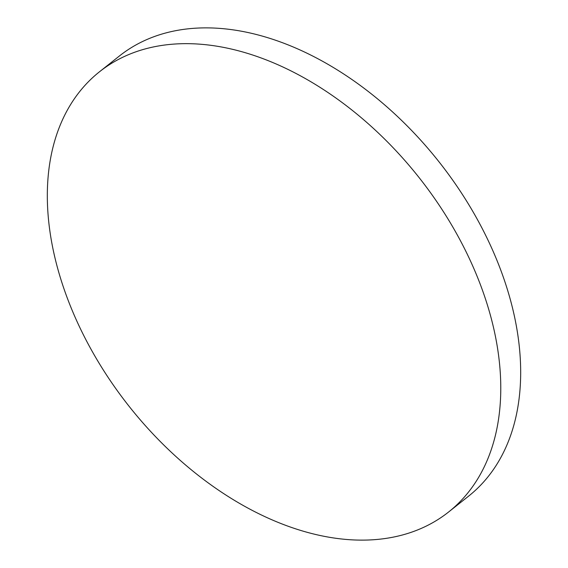 <?xml version="1.0" encoding="UTF-8"?>
<svg xmlns="http://www.w3.org/2000/svg" width="568" height="568" viewBox="0 0 568 568"><rect width="100%" height="100%" fill="white"/><g stroke="black" fill="none" stroke-linecap="round" stroke-linejoin="round"><path stroke-width="0.85" d="M99.485 71.788L119.386 56.005A280.926 184.671 51.6 0 1 345.933 75.459A280.926 184.671 51.6 0 1 514.743 317.775A280.926 184.671 51.6 0 1 468.515 496.212L448.613 511.995A280.926 184.671 51.6 0 1 222.067 492.541A280.926 184.671 51.6 0 1 53.257 250.225A280.926 184.671 51.6 0 1 99.485 71.788A280.926 184.671 51.6 0 1 326.032 91.242A280.926 184.671 51.6 0 1 494.842 333.558A280.926 184.671 51.6 0 1 448.613 511.995"/></g></svg>
